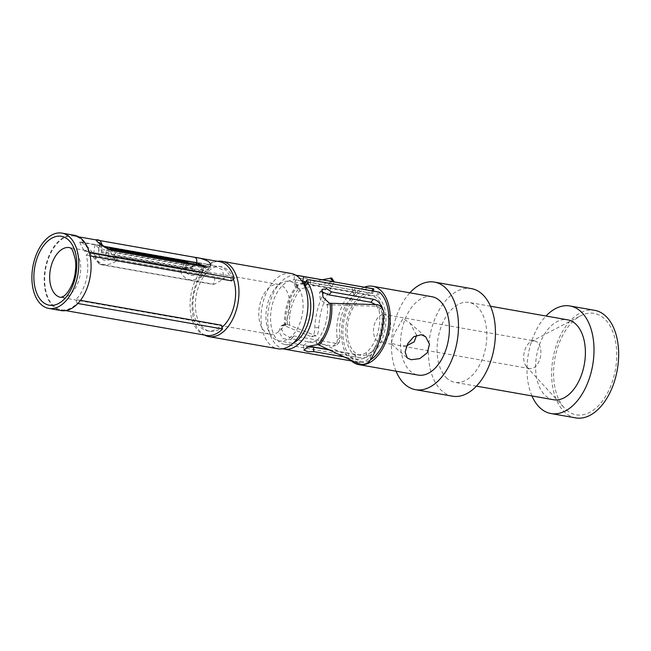 <?xml version="1.0" encoding="UTF-8"?>
<svg xmlns="http://www.w3.org/2000/svg" width="651" height="651" viewBox="0 0 651 651"><rect width="100%" height="100%" fill="white"/><g stroke="black" fill="none" stroke-linecap="round" stroke-linejoin="round"><path stroke-width="0.49" stroke-dasharray="3.25 2.44" d="M566.427 409.975A51.494 30.776 -80 0 0 610.597 386.393A51.494 30.776 -80 0 0 603.859 318.241A51.494 30.776 100 0 0 580.635 315.784A51.494 30.776 100 0 0 554.839 358.766A51.494 30.776 100 0 0 564.393 407.974A51.494 30.776 100 0 0 566.427 409.975M534.715 340.961A14.045 8.39 100 0 0 531.045 341.612A14.045 8.39 100 0 0 524.014 353.338A14.045 8.39 100 0 0 526.618 366.757A14.045 8.39 100 0 0 527.172 367.302A14.045 8.39 -80 0 0 529.841 368.621A14.045 8.39 -80 0 0 539.996 358.62A14.045 8.39 -80 0 0 537.384 342.28A14.045 8.39 100 0 0 534.715 340.961L384.562 314.506A14.045 8.39 100 0 1 387.231 315.825A14.045 8.39 100 0 1 389.851 332.156A14.045 8.39 100 0 1 379.688 342.166A14.045 8.39 100 0 1 377.027 340.847A14.045 8.39 100 0 1 374.406 324.515A14.045 8.39 100 0 1 384.562 314.506M416.607 335.2L410 323.067L402.969 318.599L394.888 332.515L391.959 340.123L391.503 344.2L392.765 343.614L399.201 345.6L406.745 345.681M431.882 296.701A39.792 23.778 100 0 0 403.099 325.052A39.792 23.778 100 0 0 410.512 371.33A39.792 23.778 -80 0 0 418.072 375.074M364.414 287.189A39.792 23.778 100 0 0 342.426 321.285A39.792 23.778 100 0 0 351.369 360.906A39.792 23.778 -80 0 0 351.418 360.955M396.052 371.192A54.611 32.64 100 0 1 409.861 292.82M452.461 396.182A54.611 32.64 -80 0 1 442.086 391.039A54.611 32.64 100 0 1 431.914 327.526A54.611 32.64 100 0 1 471.414 288.613M447.188 378.532A40.574 24.242 100 0 1 439.637 331.351A40.574 24.242 100 0 1 468.972 302.446A40.574 24.242 100 0 1 476.687 306.263A40.574 24.242 -80 0 1 484.238 353.444A40.574 24.242 -80 0 1 454.894 382.349A40.574 24.242 -80 0 1 447.188 378.532M553.464 399.722A40.574 24.242 -80 0 1 545.758 395.906A40.574 24.242 100 0 1 538.198 348.716A40.574 24.242 100 0 1 567.542 319.812M531.948 395.93A54.611 32.64 100 0 1 546.026 316.02M575.671 417.893A54.611 32.64 -80 0 1 565.296 412.75A54.611 32.64 100 0 1 555.124 349.237A54.611 32.64 100 0 1 594.623 310.324M371.086 295.652A30.271 18.09 100 0 0 349.188 317.224A30.271 18.09 100 0 0 354.828 352.427A30.271 18.09 -80 0 0 360.581 355.275A30.271 18.09 -80 0 0 382.471 333.711A30.271 18.09 -80 0 0 376.839 298.5A30.271 18.09 100 0 0 371.086 295.652L304.928 283.991M373.34 291.03L372.803 293.495A32.77 19.587 -80 0 0 371.518 293.194A32.77 19.587 -80 0 0 346.544 322.066A32.77 19.587 -80 0 0 360.149 357.733A32.77 19.587 -80 0 0 383.821 334.484A32.77 19.587 -80 0 0 377.84 296.368L379.557 292.209M372.331 288.58A37.449 22.378 -80 0 0 343.793 321.578A37.449 22.378 -80 0 0 359.336 362.347A37.449 22.378 -80 0 0 370.329 359.922M273.493 338.097A30.271 18.09 -80 0 0 279.246 340.945A30.271 18.09 -80 0 0 301.144 319.381A30.271 18.09 -80 0 0 295.505 284.17A30.271 18.09 100 0 0 289.752 281.322A30.271 18.09 100 0 0 267.862 302.894A30.271 18.09 100 0 0 273.493 338.097M291.135 273.485A38.23 22.85 100 0 0 263.484 300.721A38.23 22.85 100 0 0 270.604 345.185A38.23 22.85 -80 0 0 277.863 348.781M217.475 261.295A38.23 22.85 100 0 0 193.542 292.299A38.23 22.85 100 0 0 201.607 333.027A38.23 22.85 -80 0 0 204.479 335.062M233.367 279.124A32.77 19.587 -80 0 0 227.411 269.791A32.77 19.587 100 0 0 221.185 266.707A32.77 19.587 100 0 0 197.489 290.053A32.77 19.587 100 0 0 203.592 328.161A32.77 19.587 -80 0 0 209.817 331.245A32.77 19.587 -80 0 0 221.999 327.282M80.472 300.355L75.955 299.558A32.77 19.587 -80 0 0 86.192 255.208L88.845 252.678L89.431 252.783M231.585 280.825A32.77 19.587 -80 0 0 224.945 269.351A32.77 19.587 -80 0 0 218.72 266.267A32.77 19.587 -80 0 0 195.015 289.614A32.77 19.587 -80 0 0 201.118 327.73A32.77 19.587 -80 0 0 207.344 330.814A32.77 19.587 -80 0 0 221.34 325.175M90.155 255.908L86.192 255.208M74.279 235.271A38.23 22.85 100 0 0 46.628 262.516A38.23 22.85 100 0 0 53.748 306.979A38.23 22.85 -80 0 0 61.007 310.576M88.845 252.678A37.449 22.378 100 0 0 74.141 236.044A37.449 22.378 100 0 0 45.603 269.042A37.449 22.378 100 0 0 61.145 309.803A37.449 22.378 100 0 0 77.143 303.366L75.955 299.558M99.359 264.086L213.333 284.17C215.424 280.199 215.107 276.903 212.364 274.291L206.18 271.662L198.677 271.337L84.695 251.253L85.737 250.44L89.154 252.58L99.741 264.42L213.715 284.503A118.417 89.277 131.2 0 0 224.416 278.433L95.103 255.648L86.925 245.94L80.993 242.001L79.674 242.139A118.417 89.277 131.2 0 0 84.313 250.92L84.695 251.253M269.896 334.232A25.283 15.111 -80 0 1 265.095 331.847A25.283 15.111 100 0 1 260.384 302.446A25.283 15.111 100 0 1 278.669 284.438A25.283 15.111 100 0 1 283.47 286.814A25.283 15.111 -80 0 1 288.181 316.215A25.283 15.111 -80 0 1 269.896 334.232L60.795 297.385M84.313 250.92L198.677 271.337M95.103 255.648A118.417 89.277 131.2 0 0 99.741 264.42M79.674 242.139L213.52 265.356L222.325 269.799L224.416 278.433M185.323 261.197L107.618 247.502C107.081 256.12 95.689 253.019 99.367 245.256L95.168 244.882L102.126 250.692L109.278 253.776L203.796 270.434L208.67 269.115L201.688 263.549L193.876 261.914C194.38 270.409 182.565 269.416 185.323 261.197L180.75 270.849L182.825 272.663L195.007 269.514C189.653 275.503 201.786 276.773 203.796 270.434M99.367 245.256L193.876 261.914M107.618 247.502L115.919 260.872L116.887 260.628L117.294 255.819L195.007 269.514M198.286 271.003A118.417 89.277 131.2 0 0 208.987 264.924M77.143 303.366L77.835 303.488M219.525 261.661A37.449 22.378 -80 0 0 190.987 294.659A37.449 22.378 -80 0 0 206.53 335.42M110.003 249.064L107.423 250.855L102.069 249.04L99.497 246.623L102.02 246.208L104.542 246.656M102.256 245.077L102.02 246.208C97.683 253.719 108.945 256.82 110.206 248.438M202.917 265.437L204.365 267.317L201.932 267.504L107.423 250.855C101.719 257.186 112.802 260.131 115.479 252.962L193.192 266.658C188.334 273.436 200.394 274.576 201.932 267.504L204.52 265.714M110.613 249.17L115.219 256.168L115.748 255.989L115.479 252.962M187.195 262.662L184.697 267.008L186.178 268.668L193.192 266.658M304.79 284.292L307.5 283.901L377.84 296.368M301.844 281.004L294.065 279.775A32.77 19.587 -80 0 0 271.076 310.714A32.77 19.587 -80 0 0 284.975 344.493A32.77 19.587 -80 0 0 293.284 343.093M372.803 293.495L305.962 281.737M303.903 283.812L297.759 284.918L294.154 282.746L297.116 278.954L304.733 278.001L310.397 279.653L310.527 284.357L352.411 291.738L355.438 293.357L353.867 295.505A32.77 19.587 -80 0 0 340.156 337.812L339.236 342.483L335.696 343.313L293.804 335.932L293.422 336.543L289.28 337.283L283.844 334.093L281.395 328.69L283.779 324.524L286.676 324.133L316.174 335.859L311.471 336.779C313.717 335.818 314.807 332.807 314.75 327.754A56.409 33.714 100 0 1 328.967 283.909L331.75 278.067M332.962 281.647L301.356 288.694L298.207 288.572L295.106 286.416L302.805 282.51M305.547 282.648L310.527 284.308L310.397 279.653M321.464 291.689L319.478 292.649L320.251 299.314L326.582 304.733L376.164 306.255C379.948 306.711 382.015 309.941 382.373 315.938A52.015 31.085 100 0 1 370.175 356.886C366.749 361.102 363.307 362.501 359.84 361.085L316.622 340.888L307.801 342.214L303.626 345.461L307.182 347.056M329.788 350.01L355.373 354.518C359.417 355.234 363.03 354.616 366.204 352.647A32.77 19.587 -80 0 0 378.955 309.795L375.676 304.603M344.493 357.017L355.641 358.986C359.734 359.71 363.567 358.945 367.131 356.683A37.449 22.378 -80 0 0 381.714 307.711L381.576 307.109M295.757 275.186L294.545 275.137A37.449 22.378 -80 0 0 268.456 309.298A37.449 22.378 -80 0 0 282.754 348.773M310.372 279.849L352.256 287.229L355.031 288.784L353.045 291.379A37.449 22.378 -80 0 0 337.364 339.732L336.412 345.355L333.149 346.169L291.257 338.789L290.745 339.732L282.949 338.471L278.685 331.465L281.256 325.777L283.82 325.435L311.471 336.779L315.418 335.786C317.281 336.258 318.38 333.515 318.705 327.567A52.015 31.085 100 0 1 331.815 287.14L334.248 281.875M293.804 335.932L291.257 338.789M322.172 279.743L305.132 283.543M60.868 297.401A25.283 15.111 -80 0 0 79.088 279.312A25.283 15.111 -80 0 0 74.369 249.976A25.283 15.111 100 0 0 69.641 247.608M109.278 253.776C103.094 259.383 114.169 262.207 117.294 255.819M196.317 264.273L190.491 268.822L187.691 262.752M287.441 324.271A32.77 19.587 100 0 1 298.972 288.702M327.347 304.863A32.77 19.587 100 0 1 316.622 340.888M330.22 305.132A33.331 19.921 100 0 1 319.307 341.775M315.857 340.758L317.175 344.428M355.373 354.518L355.641 358.986M366.204 352.647L367.131 356.683M378.955 309.795L381.714 307.711M326.582 304.733L329.43 303.26M376.164 306.255L377.572 304.644M359.84 361.085L359.808 364.316M284.585 325.565A37.449 22.378 100 0 1 297.759 284.918M285.675 325.866A37.734 22.549 100 0 1 298.955 284.918M286.676 324.133L283.82 325.435M335.696 343.313L333.149 346.169M340.156 337.812L337.364 339.732M353.867 295.505L353.045 291.379M352.411 291.738L352.256 287.229M298.207 288.572L296.994 284.788M289.622 324.873A33.331 19.921 100 0 1 301.356 288.694M331.815 287.14L328.967 283.909M318.705 327.567L314.75 327.754M371.68 293.308L372.226 290.834M294.065 279.775L294.545 275.137M307.5 283.901L309.201 279.735M376.498 296.059L378.198 291.892M382.373 315.938L383.797 315.141M370.175 356.886L370.582 359.555M526.618 366.757L564.393 407.974M531.045 341.612L580.635 315.784M391.658 344.273L379.688 342.166M529.841 368.621L399.201 345.608M391.503 344.2L407.249 357.985M490.496 306.239L468.972 302.446M476.418 386.141L454.894 382.349M360.581 355.275L329.251 349.758M308.891 346.169L279.246 340.945M303.496 283.738L289.752 281.322M209.817 331.245L207.344 330.814M278.669 284.438L206.18 271.662M85.737 250.44L69.567 247.592M80.993 242.001L213.52 265.356M180.75 270.849C181.124 276.439 189.384 281.24 193.485 279.751C197.945 279.124 201.777 277.302 204.984 274.266L208.67 269.115M95.168 244.882C93.223 251.14 93.76 256.339 96.787 260.498L102.337 264.216C104.363 265.071 110.328 265.209 116.895 260.628M115.919 260.872L182.825 272.663M221.185 266.707L218.72 266.267M61.145 309.803L65.67 310.6M74.141 236.044L78.665 236.842M99.627 243.507L99.497 246.623C98.146 251.343 98.146 254.533 99.505 256.193C103.07 261.157 107.423 262.784 115.748 255.989M184.697 267.008C184.77 271.597 186.975 274.405 191.296 275.438L194.307 275.446C200.744 274.079 203.812 269.424 204.365 267.317L205.716 265.779M115.219 256.168L186.178 268.668M371.518 293.194L297.385 280.133M360.149 357.733L284.975 344.493M303.626 345.478L303.862 350.1M319.495 292.633L322.107 289.304M359.336 362.347L353.526 361.321M293.422 336.534L290.745 339.732M283.795 324.515L281.256 325.777M339.236 342.483L336.412 345.355M355.438 293.357L355.031 288.784M295.106 286.432L294.154 282.746M410 323.067L425.746 336.852"/><path stroke-width="0.98" d="M406.745 345.681L414.223 341.824L416.607 335.2M411.163 359.726L407.249 357.985L405.093 351.931L407.738 343.704L413.808 336.689L421.376 334.712L425.746 336.852L429.497 344.298L427.227 352.858L419.749 358.636L411.163 359.726M358.929 364.65L418.072 375.074A39.792 23.778 -80 0 0 446.846 346.723A39.792 23.778 -80 0 0 439.433 300.445A39.792 23.778 100 0 0 431.882 296.701L372.738 286.277A39.792 23.778 100 0 1 380.298 290.02A39.792 23.778 -80 0 1 387.703 336.298A39.792 23.778 -80 0 1 358.929 364.65A39.792 23.778 -80 0 1 351.418 360.955M364.414 287.189A39.792 23.778 100 0 1 372.738 286.277M409.861 292.82A54.611 32.64 100 0 1 434.453 282.103L471.414 288.613A54.611 32.64 100 0 1 481.789 293.756A54.611 32.64 -80 0 1 491.961 357.269A54.611 32.64 -80 0 1 452.461 396.182L415.493 389.672A54.611 32.64 -80 0 1 405.117 384.529A54.611 32.64 100 0 1 396.052 371.192M434.453 282.103A54.611 32.64 100 0 1 444.828 287.237A54.611 32.64 -80 0 1 454.992 350.759A54.611 32.64 -80 0 1 415.493 389.672M490.496 306.239L567.542 319.812A40.574 24.242 100 0 1 575.248 323.628A40.574 24.242 -80 0 1 582.808 370.81A40.574 24.242 -80 0 1 553.464 399.722L476.418 386.141M546.026 316.02A54.611 32.64 100 0 1 569.983 305.978L594.623 310.324A54.611 32.64 100 0 1 604.999 315.458A54.611 32.64 -80 0 1 615.171 378.98A54.611 32.64 -80 0 1 575.671 417.893L551.023 413.548A54.611 32.64 -80 0 1 540.655 408.413A54.611 32.64 100 0 1 531.948 395.93M569.983 305.978A54.611 32.64 100 0 1 580.358 311.121A54.611 32.64 -80 0 1 590.522 374.634A54.611 32.64 -80 0 1 551.023 413.548M373.34 291.03L373.804 288.93A37.449 22.378 -80 0 0 372.331 288.58L295.757 275.186M370.329 359.922A37.449 22.378 -80 0 0 388.248 326.94A37.449 22.378 -80 0 0 379.557 292.209L309.201 279.735L306.694 280.142L304.79 284.292L305.425 286.245L307.532 282.534L306.694 280.142M208.865 336.624L277.863 348.781A38.23 22.85 -80 0 0 305.514 321.545A38.23 22.85 -80 0 0 298.394 277.082A38.23 22.85 100 0 0 291.135 273.485L222.137 261.328A38.23 22.85 100 0 1 229.396 264.924A38.23 22.85 -80 0 1 236.516 309.388A38.23 22.85 -80 0 1 208.865 336.624A38.23 22.85 -80 0 1 204.479 335.062M217.475 261.295A38.23 22.85 100 0 1 222.137 261.328M221.999 327.282A32.77 19.587 -80 0 0 233.367 279.124M77.835 303.488L222.528 328.983L221.34 325.175L80.472 300.355M89.431 252.783L234.23 278.294L231.585 280.825L90.155 255.908M48.711 308.403L61.007 310.576A38.23 22.85 -80 0 0 88.658 283.331A38.23 22.85 -80 0 0 81.538 238.868A38.23 22.85 100 0 0 74.279 235.271L61.975 233.107A38.23 22.85 100 0 1 69.242 236.704A38.23 22.85 -80 0 1 76.362 281.167A38.23 22.85 -80 0 1 48.711 308.403A38.23 22.85 -80 0 1 41.452 304.806A38.23 22.85 100 0 1 34.332 260.343A38.23 22.85 100 0 1 61.975 233.107M42.632 301.918A34.983 20.905 -80 0 0 72.643 285.895A34.983 20.905 -80 0 0 68.062 239.592A34.983 20.905 100 0 0 38.051 255.615A34.983 20.905 100 0 0 42.632 301.918M234.23 278.294A37.449 22.378 -80 0 0 219.525 261.661L78.665 236.842M65.67 310.6L206.53 335.42A37.449 22.378 -80 0 0 222.528 328.983M206.107 267.056L111.598 250.399C102.915 247.697 89.708 236.435 100.262 240.667L194.779 257.316C199.434 257.796 204.048 259.212 208.605 261.556C212.071 265.356 211.241 267.187 206.107 267.056L204.52 265.714L110.003 249.064C109.246 249.235 106.91 248.088 103.021 245.63L99.042 242.441L99.627 243.507M111.598 250.399L110.003 249.064M100.262 240.667L102.256 245.077M194.779 257.316C196.602 258.162 197.188 260.009 196.529 262.866L202.917 265.437M187.691 262.752L187.919 262.125L110.206 248.438L110.613 249.17M187.919 262.125L187.195 262.662M293.284 343.093A32.77 19.587 -80 0 0 309.567 317.55A32.77 19.587 -80 0 0 305.425 286.245M305.962 281.737L301.844 281.004M302.805 282.51L305.547 282.648M375.676 304.603L370.924 302.284L329.032 294.903L321.464 291.689M307.182 347.056L313.481 347.138L329.788 350.01M329.032 294.903L331.522 291.9L327.03 288.914L322.107 289.304L323.034 297.263L329.43 303.26L377.572 304.644C382.17 306.719 384.245 310.218 383.797 315.141A56.409 33.714 100 0 1 370.582 359.555C368.425 363.356 364.837 364.942 359.808 364.316L317.932 344.566L308.818 346.21L303.871 350.1L308.086 351.727L313.749 351.597L344.493 357.017M313.481 347.138L313.749 351.597M381.714 307.711C380.208 303.024 377.442 300.217 373.414 299.281L331.522 291.9M282.754 348.773A37.449 22.378 -80 0 0 284.161 349.099A37.449 22.378 -80 0 0 310.185 325.76A37.449 22.378 -80 0 0 307.532 282.534M373.804 288.93L298.199 275.519M334.248 281.875L331.75 278.067L322.172 279.743M305.132 283.543L303.903 283.812M334.232 281.85L332.978 281.647M55.986 295.009A25.283 15.111 -80 0 0 60.795 297.385A25.283 15.111 -80 0 0 60.868 297.401L63.481 296.376C64.327 295.782 67.924 293.674 72.115 284.243C74.287 279.409 76.606 269.807 75.378 259.969C73.4 251.823 71.813 247.893 70.609 248.194L69.641 247.608A25.283 15.111 100 0 0 69.567 247.592A25.283 15.111 100 0 0 51.283 265.608A25.283 15.111 100 0 0 55.986 295.009M104.542 246.656L196.529 262.866L196.317 264.273M110.206 248.438L110.068 249.073M370.924 302.284L373.414 299.281M331.628 303.529A37.734 22.549 100 0 1 319.275 345.006M330.187 303.39A37.449 22.378 100 0 1 317.932 344.566M332.962 281.647L330.57 277.871M372.226 290.834L372.689 288.751M302.682 281.151L303.691 276.594M329.251 349.758L308.891 346.169M304.928 283.991L303.496 283.738M205.26 266.039L205.716 265.779L204.52 265.714M353.526 361.321L284.161 349.099"/></g></svg>
